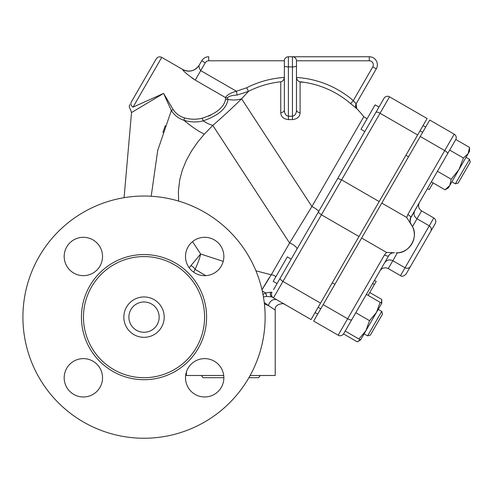 <?xml version="1.0" encoding="UTF-8"?>
<svg xmlns="http://www.w3.org/2000/svg" width="495" height="495" viewBox="0 0 495 495"><rect width="100%" height="100%" fill="white"/><g stroke="black" fill="none" stroke-linecap="round" stroke-linejoin="round"><path stroke-width="0.74" d="M144.02 377.697A60.557 60.557 0 0 0 196.465 286.859A60.557 60.557 0 0 0 91.581 286.859A60.557 60.557 0 0 0 144.02 377.697M144.02 438.248A121.114 121.114 0 0 0 248.905 256.583A121.114 121.114 0 0 0 39.136 256.583A121.114 121.114 0 0 0 144.02 438.248M223.858 377.796A19.175 19.175 0 0 1 195.092 394.404A19.175 19.175 0 0 1 195.092 361.195A19.175 19.175 0 0 1 223.858 377.796A19.175 19.175 0 0 0 223.858 377.697L203.061 377.697L201.335 375.495M204.683 237.303A19.175 19.175 0 0 1 221.29 266.069A19.175 19.175 0 0 1 188.075 266.069A19.175 19.175 0 0 1 204.683 237.303M64.183 256.478A19.175 19.175 0 0 1 92.949 239.871A19.175 19.175 0 0 1 92.949 273.085A19.175 19.175 0 0 1 64.183 256.478M83.358 396.978A19.175 19.175 0 0 1 66.751 368.212A19.175 19.175 0 0 1 99.965 368.212A19.175 19.175 0 0 1 83.358 396.978M144.02 332.275A15.141 15.141 0 0 0 157.132 309.567A15.141 15.141 0 0 0 130.909 309.567A15.141 15.141 0 0 0 144.02 332.275M144.02 337.324A20.184 20.184 0 0 0 161.5 307.048A20.184 20.184 0 0 0 126.541 307.048A20.184 20.184 0 0 0 144.02 337.324M83.358 358.621A19.175 19.175 0 0 1 99.965 387.387A19.175 19.175 0 0 1 66.751 387.387A19.175 19.175 0 0 1 83.358 358.621M102.539 256.478A19.175 19.175 0 0 1 73.774 273.085A19.175 19.175 0 0 1 73.774 239.871A19.175 19.175 0 0 1 102.539 256.478M185.507 377.796A19.175 19.175 0 0 1 186.411 371.98L186.411 375.495L223.715 375.495M260.302 375.495L258.569 377.697L248.905 377.697M264.41 303.918L268.525 305.632L275.226 310.062L275.226 375.495L250.148 375.495M193.656 272.17L195.073 269.329L205.747 275.622M202.424 273.716L195.073 269.329A6.058 3.626 33.5 0 0 190.952 265.605L189.201 267.801M291.184 259.108L277.051 283.579L273.203 281.358L287.335 256.886L291.184 259.108L296.889 249.22A6.058 2.042 -150 0 0 295.02 246.065A6.058 2.042 -150 0 0 289.587 243.045L271.241 274.824L255.909 270.784M381.732 311.386L367.599 335.864L364.103 333.84L365.873 330.784L360.577 339.96L358.937 339.013L365.873 330.784L369.53 320.661L376.472 312.425L378.236 309.369L381.732 311.386L382.468 314.146L370.359 335.121L367.599 335.864M408.536 156.773L405.912 155.263M378.96 107.069L364.834 131.54L360.985 129.325L375.117 104.847L378.96 107.069M455.381 183.824L458.141 183.082L470.25 162.106L469.514 159.347L455.381 183.824L451.886 181.801M376.472 312.425L380.129 302.303L381.769 303.249L365.873 330.784M458.952 169.568L463.431 158.023L468.128 153.673L449.776 185.464L451.193 179.215L458.952 169.568M469.545 147.423L469.545 151.21L468.128 153.673L469.545 147.423L455.802 139.491L449.8 149.892L455.691 139.689A4.034 4.034 0 0 0 454.212 134.17A4.034 4.034 0 0 1 455.691 139.689M449.776 185.464L448.352 187.921L445.073 189.814L449.776 185.464M361.993 337.503L360.577 339.96L357.297 341.853L343.549 333.921L345.188 331.081L358.937 339.013M345.188 331.081L355.787 312.722L369.53 320.661M431.331 181.882L445.073 189.814M407.855 214.465L406.717 217.46L381.8 203.074L429.74 120.044L454.212 134.17L407.855 214.465A4.034 1.33 30 0 1 410.689 217.633L449.46 150.486L437.45 171.282L451.193 179.215M449.46 150.486L449.683 150.09L463.431 158.023M366.387 294.37L380.129 302.303M357.297 341.853L360.199 339.743M381.391 303.033L381.769 299.463L369.771 292.539M381.769 299.463L381.769 303.249L380.346 305.712M406.717 217.46L412.471 226.648C418.721 236.851 409.328 253.124 397.367 252.815L388.272 268.575C384.906 267.053 382.146 267.789 379.999 270.79L388.668 255.773A4.034 1.33 -150 0 1 384.51 254.906L338.147 335.202A4.034 4.034 0 0 0 343.666 333.723A4.034 4.034 0 0 1 338.147 335.202L313.675 321.069L323.161 304.642L347.639 318.768A4.034 1.33 -150 0 0 351.796 319.634L388.668 255.773C390.023 253.644 391.96 252.648 394.478 252.772L386.527 252.419L384.51 254.906M396.056 252.852A18.166 18.166 0 0 0 411.852 225.497L410.132 222.404L410.107 218.994L419.358 202.616C417.836 205.982 418.572 208.735 421.573 210.889L433.812 217.955L400.505 275.641C401.748 276.829 403.586 276.34 406.018 274.162L435.291 223.468C436.305 221.228 435.817 219.39 433.812 217.955M345.386 330.734L351.796 319.634M410.992 224.167L410.522 223.381M381.8 203.074L361.616 238.039L386.527 252.419M361.616 238.039L323.161 304.642M433.075 182.89L429.177 189.641L427.433 188.632M376.194 281.414L374.449 280.405L376.194 281.414L374.449 280.405L376.194 281.414L368.132 295.379M413.591 261.051L430.749 231.332C431.764 229.092 431.275 227.254 429.27 225.819L417.031 218.753L421.573 210.889M410.689 217.633L410.083 222.224M288.486 119.629A71.725 69.281 0 0 1 292.353 119.629C297.377 118.986 299.958 116.659 300.094 112.662A4.034 2.667 0 0 1 296.48 110.014L296.48 60.786L369.289 60.786A4.034 4.034 0 0 1 372.785 66.844L353.294 100.603A96.364 96.364 0 0 0 296.48 77.455C296.901 79.998 298.108 81.446 300.094 81.786A92.348 92.348 0 0 1 350.677 103.647L353.294 100.603L356.109 103.802L376.28 68.861A8.075 8.075 0 0 0 369.289 56.752L292.44 56.752A4.034 4.034 0 0 1 296.48 60.786A4.034 4.034 0 0 0 292.44 56.752L288.406 56.752A4.034 4.034 0 0 0 284.365 60.786L284.365 110.014A4.034 2.667 0 0 1 280.752 112.662C280.888 116.665 283.468 118.986 288.486 119.629L288.406 116.232C285.782 115.669 284.439 113.596 284.365 110.014M284.365 65.872A4.034 1.046 0 0 0 288.406 66.912L292.44 66.912L292.44 56.752L369.289 56.752L369.289 60.786M178.633 201.081L178.386 191.212L179.759 179.716L182.284 170.255L186.343 160.318L191.54 150.938L197.623 142.201L204.398 134.065L212.825 125.414L289.587 243.045L311.899 206.539L241.591 98.796L248.49 91.352A92.348 92.348 0 0 1 280.752 81.786C282.732 81.446 283.938 79.998 284.365 77.455A96.364 96.364 0 0 0 246.665 87.77L248.49 91.352L237.13 95.065L236.418 91.228C231.078 92.639 227.415 94.737 225.423 97.521A4.034 3.453 171.4 0 0 227.545 97.8C228.721 96.24 231.914 95.325 237.13 95.065M223.22 261.372L200.63 253.991L192.543 241.634M320.543 303.126L282.954 281.426L273.469 297.86A4.034 4.034 0 0 1 271.99 292.347L270.734 292.186A4.034 3.279 120 0 0 271.78 296.882L273.469 297.86A4.034 4.034 0 0 1 271.99 292.347A4.034 4.034 0 0 0 273.469 297.86L311.052 319.56L320.543 303.126L427.117 118.528L389.534 96.828A4.034 4.034 0 0 0 384.021 98.307L273.537 289.662M358.993 236.523L321.41 214.824L318.254 212.213L337.757 178.435L341.593 179.864L380.049 113.262A4.034 1.33 -150 0 0 375.884 112.396M429.74 120.044L454.212 134.17M423.083 125.52L425.706 127.036M280.752 81.786L280.752 112.662M292.353 119.629L292.44 116.232A74.844 72.295 180 0 0 288.406 116.232L288.406 56.752A4.034 4.034 0 0 0 284.365 60.786L208.729 60.786A4.034 4.034 0 0 0 205.233 62.803L200.722 70.624C199.182 68.36 198.693 66.522 199.244 65.105L199.244 65.105A12.109 12.097 -150 0 1 182.711 69.523C182.971 70.915 187.147 74.442 195.253 80.097L192.085 78.099M296.48 110.014C296.406 113.596 295.063 115.669 292.44 116.232L292.44 66.912A4.034 1.046 0 0 0 296.48 65.872M300.094 112.662L300.094 81.786M350.677 103.647L356.722 108.646A4.034 4.034 30 0 1 356.109 103.802L376.28 68.861L372.785 66.844M356.722 108.646L356.115 103.783M303.961 82.275L300.514 82.077M356.734 108.628A92.85 92.85 0 0 1 363.769 116.696L311.899 206.539A6.058 1.25 30 0 1 318.545 211.712M195.073 269.329C197.938 263.21 199.788 258.099 200.63 253.991L190.952 265.605M264.243 302.488L268.525 305.632A6.46 5.247 120 0 1 277.237 300.038M275.87 276.748A6.058 4.919 -150 0 0 271.241 274.824L262.004 289.779M246.665 87.77L236.418 91.228L200.722 70.624L195.253 80.097L225.423 97.521L225.602 99.136A4.034 3.354 -177.6 0 0 227.947 99.452L227.545 97.8M227.947 99.452A36.333 25.053 -138.7 0 0 241.591 98.796C233.516 106.846 223.932 115.712 212.825 125.414A36.333 12.288 -133.6 0 1 203.117 120.879C218.357 115.632 226.636 108.492 227.947 99.452M208.42 116.195L210.975 115.019M225.602 99.136C223.988 107.378 216.241 113.708 202.362 118.138C196.54 119.654 190.594 119.58 184.524 117.903L184.66 117.946M173.176 109.574A4.034 0.681 -27.5 0 0 171.344 110.533C174.345 115.23 178.516 118.466 183.855 120.248A4.034 0.365 -73.9 0 0 184.524 117.903C179.648 116.418 175.867 113.64 173.176 109.574L163.597 93.413L133.031 107.13C129.61 110.107 129.61 110.107 133.031 107.13L161.747 57.383C159.508 56.362 157.67 56.857 156.234 58.862L131.342 101.97A4.034 3.62 30 0 0 133.031 107.13M208.729 60.786L208.729 56.752A8.075 8.075 0 0 0 201.737 60.786L199.244 65.105M182.711 69.523L182.729 69.492C189.455 72.548 194.968 71.07 199.268 65.062L201.737 60.786L205.233 62.803M131.342 101.97C129.368 105.392 129.368 105.392 131.342 101.97L156.234 58.862M202.362 118.138L203.117 120.879C196.911 122.494 190.495 122.284 183.855 120.248A36.333 7.196 -138 0 0 204.398 134.065M129.832 104.587C128.972 105.98 129.164 107.582 130.42 109.401L131.528 112.551L163.597 93.413L171.344 110.533L157.719 150.412L151.192 196.243M162.892 132.518L165.305 125.594M270.734 292.186L265.71 292.978A4.034 0.619 -102.5 0 0 266.756 296.443L263.42 296.864L266.756 296.443L271.78 296.882M262.288 291.054A6.058 0.353 -150 0 1 265.71 292.978L262.975 294.37M379.176 201.564L341.593 179.864L282.954 281.426A4.034 1.33 -150 0 1 280.127 278.258M262.666 288.548L269.169 277.769M144.02 379.714A62.574 62.574 0 0 0 198.21 285.85A62.574 62.574 0 0 0 89.83 285.85A62.574 62.574 0 0 0 144.02 379.714M343.666 333.723A4.034 4.034 0 0 1 338.147 335.202M420.255 136.472L444.727 150.604A4.034 1.33 30 0 1 447.56 153.772M372.648 283.517L374.399 284.526M412.471 226.648L417.031 218.753C414.024 216.606 413.282 213.846 414.816 210.486M417.632 134.962L380.049 113.262L389.534 96.828M334.886 284.34L332.263 282.824M320.754 308.812L318.13 307.296M422.662 132.301L420.038 130.785M469.514 159.347L466.018 157.33M394.478 252.772L393.643 252.753M384.541 262.925C386.694 259.918 389.454 259.182 392.813 260.71L405.046 267.776C407.292 268.791 409.13 268.302 410.559 266.298M388.272 268.575L400.505 275.641M315.092 312.568L317.71 314.078M182.729 69.492L161.747 57.383M124.078 197.678L131.528 112.551M363.769 116.696L367.036 118.843M275.226 310.062C274.106 303.732 284.582 302.742 284.916 304.468"/></g></svg>
